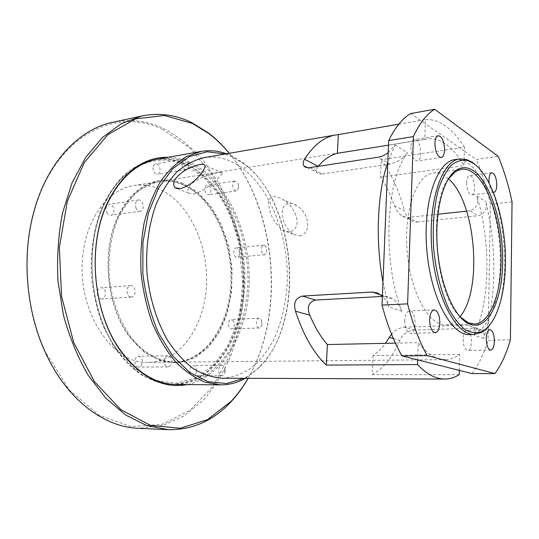 <?xml version="1.0" encoding="UTF-8"?>
<svg xmlns="http://www.w3.org/2000/svg" width="539" height="539" viewBox="0 0 539 539"><rect width="100%" height="100%" fill="white"/><g stroke="black" fill="none" stroke-linecap="round" stroke-linejoin="round"><path stroke-width="0.4" stroke-dasharray="2.69 2.02" d="M245.272 378.311L259.097 367.598C306.59 321.345 296.41 199.767 241.89 162.057L231.339 155.811L226.468 153.79M157.327 159.221C167.905 157.449 178.234 158.756 188.313 163.135C225.673 179.77 250.042 234.169 247.772 286.135C246.357 308.638 241.007 328.884 231.73 346.867C224.925 357.936 216.9 367.113 207.67 374.383C197.86 380.352 187.363 383.714 176.186 384.462M182.694 184.257C175.148 181.212 167.454 180.282 159.632 181.468C151.25 183.381 143.307 187.323 135.788 193.292C128.693 200.387 122.622 209.199 117.583 219.723C110.845 236.924 108.063 255.904 109.242 276.655C111.896 303.706 122.454 328.736 137.405 344.711C149.215 355.868 161.666 361.676 174.757 362.141C206.471 361.561 230.335 324.485 231.649 282.321C233.219 240.158 212.77 196.62 182.694 184.257M182.782 183.28C160.332 173.774 133.941 184.594 119.415 213.626C100.881 248.216 105.725 306.085 129.758 337.111L144.647 352.445L161.262 361.177L178.207 363.016L194.215 358.24L208.243 347.588L219.488 332.085L227.397 312.923L231.629 291.37L232.039 268.725L228.637 246.256L221.59 225.255L211.227 206.969L198.056 192.605L182.782 183.28M463.095 339.038C463.304 345.876 464.834 349.69 467.684 350.465C473.114 350.815 472.292 329.727 466.909 330.333C464.672 330.805 463.399 333.708 463.095 339.038M410.826 147.046C411.21 155.515 413.366 160.164 417.287 160.999C423.526 160.588 420.447 138.092 414.329 139.534C412.268 140.093 411.095 142.599 410.826 147.046M404.701 320.483C404.904 328.231 406.81 332.543 410.428 333.398C417.226 333.695 416.175 310.168 409.445 310.956C406.702 311.495 405.126 314.668 404.701 320.483M493.347 192.234C491.272 191.251 489.87 188.158 489.136 182.97M466.579 182.667C466.915 190.045 468.62 194.128 471.692 194.916C476.759 194.761 474.495 174.548 469.523 175.626C467.764 176.091 466.781 178.443 466.579 182.667M393.335 338.539L399.891 340.372C402.343 334.712 406.911 331.256 413.575 330.016L404.23 327.16C398.995 327.907 394.77 330.279 391.55 334.261M404.23 327.16L467.3 325.145L475.937 328.157L413.575 330.016M512.05 201.788L490.382 204.18L490.086 222.048L486.023 201.781C487.445 209.139 484.817 213.788 478.127 215.735L469.745 210.83C476.624 208.492 478.989 203.567 476.833 196.048C491.002 241.209 490.295 301.88 474.071 335.285C475.587 332.159 475.277 329.41 473.141 327.038L467.3 325.145M475.937 328.157L481.866 330.09C484.137 332.374 484.716 335.164 483.598 338.458L488.422 321.473L488.105 340.311L510.413 339.826M448.401 178.8L444.527 175.862C440.767 173.518 436.994 172.581 433.208 173.059C416.519 174.656 403.623 210.412 407.181 251.706C410.536 293.021 429.206 326.135 445.921 324.929C451.116 324.68 455.792 321.951 459.949 316.743M471.935 373.581C478.551 364.923 483.941 353.833 488.105 340.311M459.309 370.387L459.673 354.426C455.246 357.802 450.523 359.533 445.497 359.628C436.32 359.708 427.245 354.042 418.264 342.636L417.705 359.89M382.966 282.193L388.707 306.873C387.608 302.931 385.506 299.394 382.4 296.255M380.945 295.015L384.684 296.322L388.801 296.915L392.85 298.997C397.209 302.426 400.207 306.509 401.845 311.252C382.063 260.094 385.742 180.255 407.551 152.766C404.25 157.826 398.388 161.619 389.96 164.139L378.176 157.24M388.208 152.625L395.013 144.93L387.824 162.05M410.678 113.54L425.291 123.768L424.793 139.399L427.016 138.921C433.215 138.018 439.346 139.655 445.403 143.839C452.187 148.602 458.386 155.886 464.005 165.668L464.342 151.102L476.254 159.443L498.231 156.357M490.382 204.18C486.838 187.895 482.129 172.985 476.254 159.443M394.386 205.642L396.704 210.432L400.295 214.616C402.687 216.658 405.288 217.601 408.104 217.439L417.166 222.041C414.444 222.216 411.944 221.32 409.667 219.353C407.134 216.988 405.436 214.172 404.573 210.904L394.386 205.642C390.593 194.855 385.964 185.362 380.5 177.156L381.235 159.665C391.307 173.578 399.082 190.658 404.573 210.904M469.745 210.83L466.673 211.16M437.843 214.252L408.104 217.439M417.166 222.041L478.127 215.735M309.898 167.602L322.457 173.976C319.465 174.292 317.538 173.753 316.662 172.345C315.807 170.567 316.312 168.566 318.178 166.342M322.457 173.976L389.96 164.139M384.684 296.322L382.394 296.443M459.673 354.426L373.015 355.518C377.576 352.567 381.733 348.497 385.479 343.323M373.015 355.518L372.213 374.625L459.208 374.693M399.891 340.372C392.884 356.798 383.66 368.218 372.213 374.625M464.429 147.208C458.736 138.132 452.551 131.145 445.881 126.247C439.197 121.39 432.379 119.173 425.426 119.591L425.291 123.768L464.342 151.102L464.429 147.208L381.235 159.665M380.5 177.156L464.005 165.668M395.383 343.114L418.264 342.636M398.779 124.186L425.426 119.591M424.793 139.399L388.511 145.166M488.422 321.473C495.051 290.514 495.604 257.373 490.086 222.048L488.422 321.473M289.611 231.918L282.908 230.234C275.025 223.732 270.437 216.119 269.129 207.4C266.589 199.767 271.744 192.605 282.355 199.322C295.601 206.039 303.774 228.334 289.611 231.918M299.617 235.88C312.593 233.71 308.84 212.278 296.706 205.635C288.284 200.009 281.567 205.581 282.335 213.08C282.503 221.563 286.108 228.624 293.142 234.27L299.617 235.88M193.69 193.959C209.556 189.526 222.654 173.78 222.466 172.985C223.483 171.227 207.973 174.501 200.09 178.436C190.247 183.388 186.413 188.259 188.583 193.043L193.69 193.959M225.262 153.999L232.087 156.681L242.537 162.859C296.578 200.191 306.684 320.9 259.609 366.702C254.826 371.539 249.638 375.413 244.039 378.304M203.769 157.711C213.282 156.169 222.594 157.503 231.703 161.713C266.125 178.005 288.917 231.164 287.206 281.971C286.061 303.976 281.291 323.764 272.902 341.342C266.731 352.169 259.441 361.137 251.026 368.265C242.072 374.12 232.471 377.441 222.23 378.223M459.619 316.386C435.31 293.721 427.932 205.602 448.131 179.204M489.81 325.03C514.886 293.755 506.397 192.335 476.463 165.662M469.644 334.571C488.294 333.836 500.987 298.626 500.266 258.208C499.68 217.79 486.084 175.741 467.859 163.122C463.594 160.211 459.302 159.045 454.997 159.611M248.142 378.324C285.333 314.028 276.669 210.52 229.304 153.305M229.264 153.312C276.925 210.23 285.636 314.264 248.102 378.324M112.806 122.265C130.31 118.769 147.181 120.81 163.405 128.403C178.086 136.327 191.412 147.012 203.371 160.467L218.895 183.408C227.593 200.434 234.33 218.598 239.087 237.915C242.678 257.581 244.147 277.396 243.507 297.353C241.64 317.114 237.652 335.999 231.527 354.015C224.211 371.236 214.933 386.476 203.688 399.722L184.479 415.697L162.448 425.574L138.429 428.303M187.356 384.563C224.601 376.727 249.355 329.504 249.261 279.242C249.314 228.94 225.107 178.099 189.169 162.03C182.398 159.079 175.451 157.489 168.323 157.26M162.589 129.488C116.296 105.765 54.015 136.057 33.883 212.696C21.769 256.611 26.323 310.969 45.572 352.257L69.322 389.966L98.947 415.225L130.937 426.571L162.098 424.388L189.944 410.3L212.743 386.598L229.446 355.753L239.491 320.173L242.665 282.133L238.972 243.763L228.603 207.144L211.928 174.407L189.587 147.753L162.589 129.488M82.925 255.021C75.844 309.972 112.476 365.139 148.609 362.383C180.7 361.817 205.036 325.468 206.498 284.114C208.216 242.759 187.565 200.137 157.139 188.192C149.505 185.248 141.723 184.378 133.807 185.578C109.141 188.886 86.732 217.264 82.925 255.021M181.933 184.378C212.016 196.722 232.471 240.239 230.894 282.375C229.574 324.512 205.696 361.568 173.976 362.147C157.644 362.141 142.822 353.537 129.508 336.336C105.779 305.687 101.002 248.6 119.301 214.434C129.569 195.259 142.754 184.311 158.857 181.589C166.686 180.41 174.373 181.333 181.933 184.378M153.042 167.622C153.17 171.773 154.666 173.969 157.536 174.212C162.03 173.72 160.043 162.94 155.636 163.95C154.181 164.307 153.319 165.534 153.042 167.622M181.697 162.711C181.96 160.568 182.809 159.322 184.244 158.965C186.049 158.857 187.424 160.09 188.36 162.65L188.731 164.671C188.744 167.386 187.889 168.99 186.15 169.482C183.321 169.212 181.832 166.955 181.697 162.711M136.178 208.485C134.662 204.113 135.43 201.29 138.462 200.003C143.455 199.012 145.267 210.789 140.194 211.221C138.577 211.342 137.236 210.432 136.178 208.485M106.81 212.582C107.874 214.475 109.228 215.357 110.866 215.229C115.993 214.785 114.194 203.297 109.147 204.294C106.075 205.561 105.294 208.323 106.81 212.582M100.847 298.943L101.75 299.017C107.113 298.923 106.338 287.139 101.015 287.799C96.252 287.846 96.09 298.148 100.847 298.943M130.546 297.009C125.83 296.187 125.958 285.616 130.674 285.582C135.943 284.922 136.744 297.009 131.435 297.09L130.546 297.009M170.398 365.698L168.04 366.924C163.202 367.227 163.256 355.558 168.087 355.774C171.995 357.445 172.763 360.753 170.398 365.698M140.962 365.887C143.374 361.063 142.599 357.829 138.651 356.198C133.76 355.996 133.665 367.382 138.57 367.079L140.962 365.887M196.472 371.135C196.486 367.773 195.394 365.9 193.205 365.516C188.953 365.28 188.839 375.926 193.103 375.683C194.97 375.44 196.095 373.925 196.472 371.135M225.127 371.081L224.952 372.26C224.365 374.45 223.328 375.602 221.832 375.73C217.635 375.986 217.709 365.092 221.9 365.327C223.389 365.449 224.413 366.601 224.972 368.784L225.127 371.081M261.57 320.213L261.907 325.441L259.448 327.988C255.708 328.359 255.345 318.145 259.097 318.232L261.57 320.213M233.717 321.352L231.204 319.411C227.384 319.331 227.721 329.329 231.534 328.958C234.182 327.901 234.91 325.367 233.717 321.352M185.241 163.661C175.148 159.295 164.799 158.001 154.208 159.773C133.665 163.593 117.044 178.241 104.337 203.722C83.882 245.299 89.454 311.798 116.539 349.393C133.301 372.402 152.126 384.085 173.019 384.428C184.217 383.687 194.727 380.339 204.557 374.383C213.808 367.126 221.846 357.977 228.671 346.934C237.975 328.992 243.338 308.793 244.767 286.337C247.057 234.485 222.654 180.221 185.241 163.661M184.479 163.789C174.38 159.429 164.024 158.136 153.426 159.915C143.199 162.421 133.483 167.393 124.266 174.818C115.562 183.631 108.096 194.545 101.878 207.569C93.671 228.341 90.02 252.926 91.576 278.137C93.557 294.86 97.35 310.747 102.976 325.785L113.473 346.004C121.767 357.815 130.943 367.335 140.996 374.571C151.311 380.366 161.727 383.653 172.231 384.422C183.428 383.68 193.946 380.332 203.782 374.383C213.04 367.133 221.078 357.984 227.909 346.948C237.214 329.019 242.584 308.834 244.019 286.384C246.316 234.566 221.906 180.336 184.479 163.789M184.392 164.759L202.987 176.624L218.854 194.512C227.849 208.923 234.721 224.965 239.478 242.638C242.907 260.788 243.938 279.013 242.57 297.312L237.187 323.353L227.343 346.483L213.404 365.152L196.021 377.852L176.152 383.249L155.124 380.325L134.568 368.656L116.33 348.618C89.535 311.407 84.03 245.669 104.263 204.517C122.036 165.897 156.229 152.005 184.392 164.759M264.541 245.292L266.374 247.212L266.852 252.259L264.656 254.731C261.058 255.297 260.115 245.306 263.753 245.191L264.541 245.292M236.998 247.987L236.197 247.886C232.484 248.014 233.414 257.797 237.086 257.224C240.34 257.17 240.259 248.87 236.998 247.987M205.911 185.807C203.91 190.287 204.793 193.292 208.566 194.822C212.521 194.485 210.978 184.392 207.091 185.2L205.911 185.807M233.805 181.63L234.964 181.016L238.029 183.287L238.71 187.808L236.439 190.853C233.387 191.554 231.191 183.914 233.805 181.63M483.598 338.458L474.071 335.285M401.845 311.252L388.707 306.873M395.013 144.93L407.551 152.766M476.833 196.048L486.023 201.781M489.911 329.679L466.909 330.333M490.739 350.114L467.684 350.465M438.268 135.7L414.329 139.534M441.212 157.529L417.287 160.999M434.212 309.891L409.445 310.956M435.256 332.718L410.428 333.398M491.804 172.716L469.523 175.626M493.973 192.295L471.692 194.916M481.866 330.084L473.141 327.038M409.667 219.353L400.295 214.616M307.459 167.69L316.662 172.345M380.514 294.685L392.85 298.997M296.706 205.635L282.355 199.322M293.142 234.27L282.908 230.241M222.466 172.985L204.665 165.156M188.583 193.05L177.472 188.67M242.537 162.859L241.89 162.057M259.609 366.702L259.097 367.598M445.921 324.929L474.428 324.006M433.208 173.059L461.465 169.233M174.757 362.141L445.497 359.628M159.632 181.468L427.016 138.921M45.572 352.257L45.552 352.85M33.883 212.696L33.768 212.117M129.508 336.336L129.758 337.111M119.301 214.434L119.415 213.626M148.609 362.383L173.976 362.147M133.807 185.578L158.857 181.589M184.244 158.965L155.636 163.95M186.15 169.482L157.536 174.212M188.731 164.671L187.633 163.816L188.36 162.65M138.462 200.003L109.147 204.294M140.194 211.221L110.866 215.229M130.674 285.582L101.015 287.799M131.435 297.09L101.75 299.017M168.087 355.774L138.651 356.198M168.04 366.924L138.57 367.079M221.9 365.327L193.205 365.516M221.832 375.73L193.103 375.683M224.952 372.26L224.305 370.522L224.972 368.784M261.907 325.441L261.725 320.584M259.097 318.232L231.204 319.411M259.448 327.988L231.534 328.958M172.231 384.422L173.019 384.428M153.426 159.915L154.208 159.773M116.33 348.618L116.539 349.393M104.263 204.517L104.337 203.722M266.852 252.259L266.374 247.212M263.753 245.191L236.197 247.886M264.656 254.731L237.086 257.224M234.964 181.016L207.091 185.2M236.439 190.853L208.566 194.822M238.71 187.808L238.029 183.287"/><path stroke-width="0.81" d="M226.468 153.79C218.127 150.765 209.658 149.977 201.067 151.439L186.379 156.559C176.913 162.374 168.316 170.661 160.582 181.421C153.561 193.488 148.07 207.36 144.129 223.038C141.218 239.451 140.221 256.436 141.124 273.987C143.152 291.444 146.965 308.025 152.557 323.73C159.059 338.526 166.773 351.293 175.707 362.026C185.12 371.351 194.977 378.095 205.278 382.252L220.613 384.859C229.324 384.873 237.544 382.69 245.272 378.311M220.613 384.859L176.186 384.462C155.623 384.132 137.021 372.705 120.372 350.195C92.593 312.344 86.894 244.228 107.989 202.287C120.655 177.324 137.101 162.967 157.327 159.221L201.067 151.439M494.411 341.234C494.155 346.671 492.936 349.629 490.739 350.114C487.984 349.326 486.495 345.452 486.266 338.512C486.535 333.095 487.748 330.151 489.911 329.679C492.68 330.468 494.182 334.321 494.411 341.234M444.608 149.869C444.379 154.417 443.247 156.97 441.212 157.529C437.412 156.654 435.31 151.91 434.899 143.307C435.148 138.792 436.267 136.252 438.268 135.7C442.095 136.583 444.21 141.306 444.608 149.869M439.851 322.982C439.487 328.918 437.958 332.165 435.256 332.718C431.746 331.835 429.879 327.456 429.65 319.566C430.034 313.664 431.557 310.437 434.212 309.891C437.749 310.767 439.629 315.126 439.851 322.982M489.136 182.97L488.988 179.844C489.163 175.559 490.106 173.181 491.804 172.716C494.789 173.538 496.459 177.675 496.81 185.126C496.641 189.438 495.698 191.823 493.973 192.295L493.347 192.234M391.55 334.261L389.306 337.414L393.335 338.539M459.949 316.743C483.119 289.793 475.728 201.519 448.401 178.8M471.935 373.581L402.054 355.935L427.218 355.632L494.943 373.581L471.935 373.581M382.043 305.087L388.693 140.585L413.413 136.576L407.592 303.868L382.043 305.087C387.298 325.132 393.969 342.076 402.054 355.935M494.943 373.581C501.297 364.795 506.458 353.544 510.413 339.826L512.05 201.788C508.56 185.268 503.952 170.122 498.231 156.357L434.629 109.269L410.678 113.54C402.397 118.439 395.067 127.453 388.693 140.585M466.673 211.16L437.843 214.252M318.178 166.342L304.528 159.274C302.958 161.801 302.716 163.991 303.801 165.837C304.885 167.366 306.92 167.952 309.898 167.602L378.176 157.24C381.727 156.586 385.068 155.043 388.208 152.625M309.804 315.2C306.711 307.277 308.604 302.224 315.483 300.048L302.413 296.059C295.527 297.939 293.216 302.985 295.473 311.198L309.804 315.2C314.83 327.186 320.698 336.969 327.402 344.549L326.331 365.098C313.664 353.112 303.383 335.143 295.473 311.198M382.4 296.255L377.698 293.068L372.422 292.037L380.945 295.015M382.394 296.443L315.483 300.048M302.413 296.059L372.422 292.037M385.479 343.323L389.306 337.414M417.705 359.89L417.557 364.546C426.652 374.214 435.701 379.052 444.715 379.058C449.802 379.045 454.633 377.59 459.208 374.693L459.309 370.387M417.557 364.546L326.331 365.098M327.402 344.549L395.383 343.114M388.511 145.166L337.374 153.298C330.488 155.03 324.094 159.376 318.192 166.322M337.374 153.298L338.344 134.609L398.779 124.186M304.528 159.274C313.658 145.052 324.04 136.946 335.676 134.952L338.344 134.609M387.824 162.05C377.293 193.029 375.131 240.199 382.966 282.193M407.592 303.868C412.78 324.276 419.322 341.531 427.218 355.632M434.629 109.269C426.618 114.174 419.544 123.276 413.413 136.576M180.161 188.61L174.845 187.626C171.934 183.044 174.751 177.681 183.287 171.543C190.604 166.389 203.412 162.448 204.658 165.156C207.454 167.663 194.121 185.328 180.161 188.61M244.039 378.304L226.636 383.525L208.148 381.733L189.735 372.503L172.709 355.962L158.439 332.913C150.671 314.742 145.469 295.055 142.842 273.839L142.943 242.388L148.4 212.999L158.634 187.895L172.675 168.761L189.297 156.593L207.225 151.749L225.262 153.999M444.715 379.058L222.23 378.223C212.521 377.516 202.88 374.315 193.299 368.622C183.954 361.507 175.411 352.115 167.663 340.466C156.862 321.601 149.613 298.262 147.026 273.489C145.456 248.634 148.724 224.419 156.236 204.018C161.936 191.237 168.801 180.565 176.832 171.988C185.335 164.786 194.309 160.022 203.769 157.711L335.676 134.952M473.559 170.802C467.764 166.915 462.085 166.659 456.526 170.021C443.098 178.16 434.299 212.096 437.452 249.173C440.511 286.256 454.828 318.259 469.429 324.047C487.579 331.485 502.085 301.597 502.671 263.099C503.48 224.682 490.834 182.58 473.559 170.802M448.131 179.204L455.576 171.463L461.465 169.233C465.103 168.774 468.735 169.758 472.353 172.177C488.314 182.99 500.455 220.202 501.054 256.173C501.782 292.151 490.645 323.299 474.428 324.006L468.25 322.787L459.619 316.386M473.714 163.512C490.382 175.188 503.291 212.474 505.232 250.184C507.233 287.887 498.016 323.353 482.115 331.465C476.658 333.432 470.998 332.839 465.117 329.686C459.262 325.017 453.744 317.902 448.563 308.342C441.232 292.482 435.977 271.717 433.774 249.483C432.312 226.596 433.908 206.43 438.564 188.973C442.088 178.692 446.346 170.755 451.345 165.177C456.614 161.094 462.105 159.564 467.805 160.595L473.714 163.512M476.463 165.662L472.555 162.468L466.552 159.497L459.78 158.931C441.737 160.676 427.771 201.748 431.887 249.638C435.795 297.548 456.392 335.723 474.482 334.443L482.398 332.031L486.245 329.066L489.81 325.03M459.78 158.931L454.997 159.611C436.819 161.383 422.731 202.334 426.834 250.062C430.728 297.804 451.426 335.851 469.644 334.571L474.482 334.443M229.304 153.305C222.876 145.469 215.883 138.658 208.317 132.884L191.803 122.656C175.795 114.76 159.14 112.536 141.851 115.979L121.571 123.546L102.531 137.405L85.701 157.381L72.058 182.923L62.484 213.013C58.313 234.91 56.804 257.554 57.969 280.947L63.434 315.2C69.518 337.252 77.757 357.276 88.167 375.265L105.86 398.18L125.782 415.084L146.864 425.581L168.114 429.671C192.389 430.028 213.303 420.791 230.847 401.946C237.342 394.993 243.109 387.117 248.142 378.324M248.102 378.324C243.19 386.8 237.584 394.407 231.292 401.137L207.636 419.611L180.127 428.283L150.462 425.352L120.945 409.734L94.392 381.545L73.742 342.561L61.54 296.255L59.344 247.435L67.328 201.337L84.266 162.63L107.921 134.609L135.558 118.876L164.516 115.501L192.49 123.451L208.889 133.611C216.213 139.197 223.005 145.766 229.264 153.312M168.114 429.671L138.429 428.303C104.195 427.205 66.883 399.776 45.552 352.85C26.141 311.225 21.547 256.389 33.768 212.117C47.001 162.293 79.226 129.043 112.806 122.265L141.851 115.979M168.323 157.26C143.745 156.91 123.66 171.651 108.076 201.478C86.752 243.85 92.519 312.748 120.595 350.977C140.922 377.799 163.176 388.99 187.356 384.563M303.801 165.837L307.459 167.69M177.472 188.67L174.852 187.633M468.25 322.787L469.429 324.047M455.576 171.463L456.526 170.021M467.805 160.595L466.552 159.497M482.115 331.465L481.064 332.765M208.889 133.611L208.317 132.884M231.292 401.137L230.847 401.946M120.372 350.195L120.595 350.977M107.989 202.287L108.076 201.478"/></g></svg>
